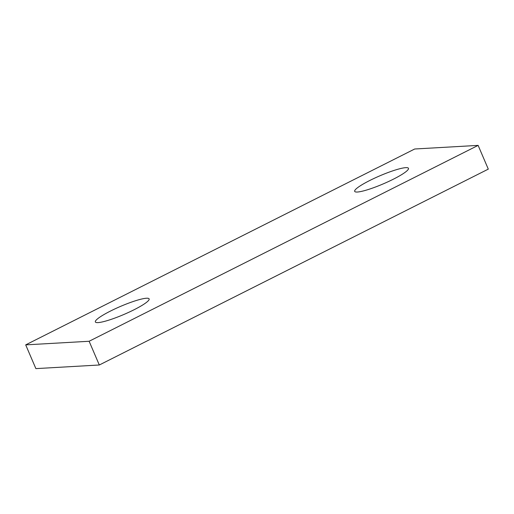 <?xml version="1.0" encoding="UTF-8"?>
<svg xmlns="http://www.w3.org/2000/svg" width="514" height="514" viewBox="0 0 514 514"><rect width="100%" height="100%" fill="white"/><g stroke="black" fill="none" stroke-linecap="round" stroke-linejoin="round"><path stroke-width="0.77" d="M414.695 149.002L25.7 344.875L89.128 341.264L478.123 145.385L414.695 149.002M478.123 145.385L488.3 169.125L99.305 364.998L35.877 368.615L25.7 344.875M99.305 364.998L89.128 341.264M146.451 298.236A29.253 4.375 156.8 0 1 149.137 298.897A29.253 4.375 156.8 0 1 123.97 314.439A29.253 4.375 156.8 0 1 95.36 321.944A29.253 4.375 156.8 0 1 115.335 308.715A29.253 4.375 156.8 0 1 146.451 298.236M405.784 167.654A29.253 4.375 156.8 0 1 408.469 168.316A29.253 4.375 156.8 0 1 383.303 183.858A29.253 4.375 156.8 0 1 354.686 191.362A29.253 4.375 156.8 0 1 374.667 178.133A29.253 4.375 156.8 0 1 405.784 167.654"/></g></svg>
